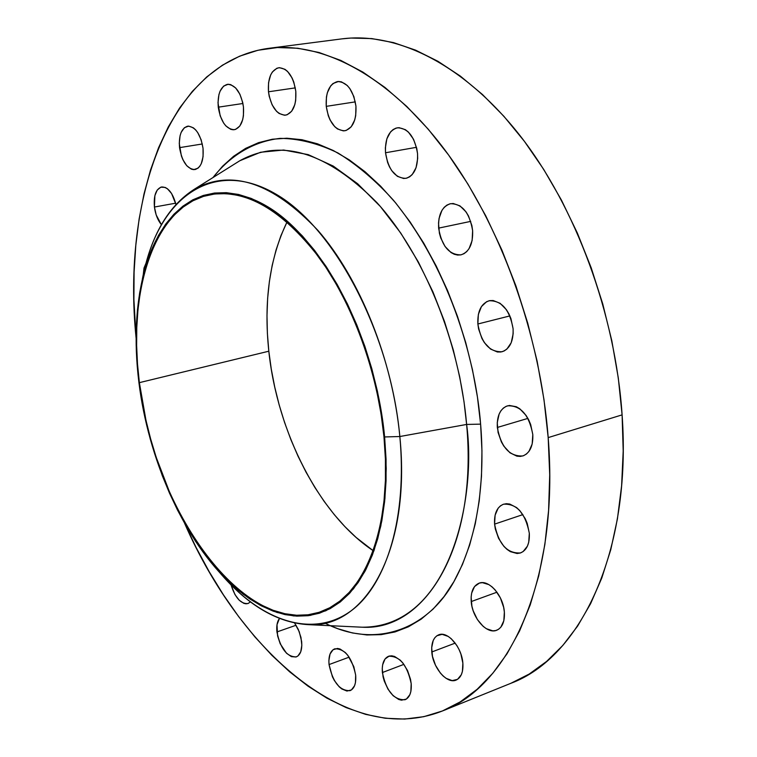 <?xml version="1.0" encoding="UTF-8"?>
<svg xmlns="http://www.w3.org/2000/svg" width="757" height="757" viewBox="0 0 757 757"><rect width="100%" height="100%" fill="white"/><g stroke="black" fill="none" stroke-linecap="round" stroke-linejoin="round"><path stroke-width="1.14" d="M431.793 651.976C431.197 642.939 433.487 637.224 438.663 634.839C447.624 630.751 461.827 647.159 462.858 663.113L460.881 653.991L459.064 649.544L456.793 645.418L451.248 638.728L448.201 636.419L442.126 634.338L436.874 635.776L434.802 637.763L433.212 640.488L431.679 647.737L432.484 656.423L435.502 665.271L440.29 672.964L443.138 676.01L446.147 678.357L452.194 680.609L457.531 679.351L461.316 674.733L462.423 671.355L462.858 663.113C463.398 672.036 461.155 677.695 456.111 680.079C446.98 684.3 432.853 667.778 431.793 651.976L455.212 643.109L431.793 651.976M471.214 601.578C470.646 591.908 473.248 585.786 479.02 583.212C488.662 579.01 503.396 595.579 504.361 612.072L503.651 607.332L500.415 597.973L495.21 589.987L492.126 586.921L488.88 584.622L482.408 582.663L479.427 583.07L474.544 586.543L471.668 593.053L471.128 597.141L471.914 606.225L473.22 610.88L477.402 619.567L483.146 626.351L486.344 628.698L492.807 630.836L495.816 630.534L498.522 629.313L500.822 627.212L503.831 620.731L504.361 612.072C504.862 621.62 502.317 627.676 496.706 630.25C486.874 634.612 472.217 617.92 471.214 601.578L496.961 592.201L471.214 601.578M494.586 524.128C494.047 513.587 497.027 506.944 503.537 504.2C516.747 503.471 525.339 513.142 529.313 533.212L527.213 523.39L525.235 518.687L519.813 510.625L516.596 507.587L509.754 504.058L506.405 503.698L503.282 504.294L500.491 505.818L498.144 508.202L495.106 515.176L494.586 524.128L495.305 528.935L498.57 538.341L503.84 546.308L506.991 549.364L510.332 551.635L517.097 553.509L520.258 553.017L523.106 551.588L527.421 546.138L528.717 542.315L529.313 533.212C529.786 543.621 526.863 550.188 520.542 552.922C507.199 553.755 498.541 544.151 494.586 524.128L522.888 514.609L494.586 524.128M497.321 427.468C496.791 415.896 500.188 408.695 507.493 405.837C520.655 405.25 529.096 414.817 532.796 434.537L530.657 424.488L528.632 419.738L526.087 415.442L519.813 408.808L516.34 406.746L509.414 405.468L506.215 406.301L503.367 408.07L500.964 410.71L499.109 414.117L497.254 422.652L498.059 432.408L501.389 441.946L503.859 446.176L509.981 452.8L516.88 456.159L520.305 456.414L523.532 455.695L526.437 454.02L528.916 451.446L532.18 444.018L532.796 434.537C533.24 445.968 529.919 453.102 522.822 455.951C509.527 456.641 501.02 447.15 497.321 427.468L527.913 418.384L497.321 427.468M477.866 323.996C477.345 311.373 481.092 303.633 489.107 300.766C501.721 300.444 509.716 309.774 513.095 328.737L510.928 318.593L508.912 313.871L506.367 309.651L500.122 303.311L493.176 300.529L489.788 300.624L486.619 301.693L481.433 306.585L478.367 314.41L477.866 323.996L478.613 329.002L481.954 338.521L484.423 342.684L490.517 349.034L497.368 351.986L500.765 352.005L503.973 351.049L506.849 349.128L511.212 342.722L513.151 333.761L513.095 328.737C513.53 341.218 509.849 348.882 502.071 351.74C489.315 352.175 481.253 342.93 477.866 323.996L509.877 315.915L477.866 323.996M438.634 228.122C438.085 214.628 442.031 206.491 450.472 203.709C462.177 203.699 469.567 212.679 472.623 230.648L471.866 225.529L468.488 215.953L466.009 211.856L459.944 205.866L453.235 203.51L449.961 203.822L446.914 205.109L444.208 207.314L441.946 210.361L439.051 218.442L438.521 223.164L439.382 233.118L440.744 237.972L445.078 246.527L450.992 252.535L454.285 254.276L457.625 255.062L460.899 254.872L463.984 253.699L466.747 251.579L469.085 248.599L472.131 240.499L472.623 230.648C473.078 244.009 469.198 252.081 460.985 254.854C449.156 254.986 441.7 246.072 438.634 228.122L470.74 221.375L438.634 228.122M385.512 152.763C384.906 138.777 388.843 130.459 397.33 127.801C407.985 128.047 414.722 136.629 417.533 153.557L416.776 148.542L413.511 139.222L408.383 132.068L405.373 129.674L399.034 127.668L395.958 128.141L393.101 129.561L390.574 131.888L386.855 138.815L385.36 147.861L385.512 152.763L387.593 162.414L389.448 166.795L391.757 170.675L397.378 176.324L403.651 178.501L406.727 178.141L409.622 176.826L412.205 174.583L416.057 167.713L417.665 158.563L417.533 153.557C418.044 167.448 414.164 175.7 405.894 178.34C395.126 178.198 388.332 169.672 385.512 152.763L416.492 147.312L385.512 152.763M326.248 106.359C325.567 92.316 329.314 84.055 337.48 81.557C347.141 81.955 353.292 90.149 355.941 106.131L353.869 96.584L349.819 88.531L347.236 85.475L341.473 81.87L338.521 81.472L333.042 83.497L330.724 85.834L327.355 92.714L326.428 96.972L326.248 106.359L328.283 115.707L330.052 119.928L334.745 126.684L337.508 128.964L343.337 130.885L346.195 130.441L351.22 126.797L354.711 119.984L355.695 115.679L355.941 106.131C356.528 120.089 352.838 128.293 344.861 130.772C335.114 130.459 328.907 122.322 326.248 106.359L355.307 101.873L326.248 106.359M268.48 91.786C267.713 78.103 271.138 70.098 278.746 67.751C287.565 68.225 293.243 76.06 295.798 91.266L293.801 82.097L292.088 77.971L287.575 71.451L284.963 69.313L279.513 67.685L276.901 68.234L272.388 71.962L270.646 74.981L268.546 82.74L268.48 91.786L269.218 96.366L272.113 104.826L276.513 111.288L279.078 113.455L284.471 115.244L287.092 114.78L291.682 111.222L294.823 104.617L295.684 100.463L295.798 91.266C296.489 104.873 293.101 112.84 285.654 115.149C276.769 114.752 271.044 106.964 268.48 91.786L295.315 87.878L268.48 91.786M218.253 107.172C217.41 94.142 220.467 86.525 227.431 84.32C235.588 84.803 240.934 92.354 243.451 106.983L242.713 102.498L239.893 94.228L235.673 87.954L230.724 84.633L228.207 84.254L223.589 86.109L220.098 91.124L218.934 94.587L217.997 102.763L220.155 115.783L223.656 123.098L225.851 125.908L230.734 129.324L233.232 129.778L235.645 129.371L239.846 126.012L242.675 119.729L243.432 115.774L243.451 106.983C244.218 119.947 241.19 127.517 234.377 129.693C226.154 129.277 220.77 121.763 218.253 107.172L242.931 103.501L218.253 107.172M179.541 147.643C178.652 135.418 181.368 128.255 187.67 126.173C195.372 126.637 200.501 133.989 203.027 148.23L201.154 139.79L197.747 132.607L195.637 129.854L193.357 127.81L188.654 126.097L184.367 127.725L181.141 132.399L180.081 135.673L179.267 143.433L181.387 155.923L182.882 159.68L186.771 165.745L191.351 169.142L193.678 169.653L198.003 168.186L199.81 166.256L201.305 163.616L203.075 156.604L203.027 148.23C203.851 160.399 201.163 167.515 194.984 169.568C187.225 169.161 182.077 161.847 179.541 147.643L202.318 143.972L179.541 147.643M154.428 207.03C153.529 195.637 155.923 188.947 161.638 186.97C167.931 186.922 172.7 192.723 175.927 204.371L171.593 193.537L167.411 188.739L165.168 187.424L160.825 187.168L157.219 190.064L154.882 195.618L154.428 207.03L156.216 215.016L161.383 224.659C157.73 220.173 155.412 214.297 154.428 207.03L175.633 203.188L154.428 207.03M143.291 274.469L146.016 263.19L143.991 268.073L143.291 274.469M276.93 631.944C276.333 626.001 277.166 621.516 279.428 618.497L277.005 624.686L277.592 635.899L280.204 643.762L286.496 653.234L291.369 656.631L295.949 657L297.898 656.007L300.737 651.824L301.825 645.295L300.964 637.413L298.296 629.417L294.643 623.087L299.252 631.716L301.636 641.453C302.308 649.799 300.529 654.937 296.299 656.887C286.903 656.972 280.45 648.654 276.93 631.944L296.091 625.244L276.93 631.944M382.389 672.538C381.755 663.898 383.808 658.476 388.559 656.262C399.677 655.855 407.219 664.977 411.183 683.618L410.502 679.275L407.559 670.607L402.951 663.104L400.245 660.161L394.548 656.451L391.776 655.827L389.212 656.054L385.039 658.987L382.654 664.778L382.247 668.478L383.07 676.796L384.272 681.101L388.019 689.211L393.091 695.664L398.731 699.468L401.503 700.178L406.414 699.052L409.868 694.689L410.862 691.482L411.183 683.618C411.77 692.153 409.745 697.519 405.118 699.723C393.905 700.178 386.335 691.113 382.389 672.538L403.907 664.362L382.389 672.538M329.049 664.57C328.368 656.13 330.27 650.878 334.736 648.815C344.918 648.598 351.891 657.341 355.658 675.055L353.812 666.662L347.87 655.382L345.353 652.562L340.073 649.033L337.518 648.446L333.071 649.724L330.043 654.02L328.869 660.662L329.049 664.57L332.446 676.824L334.405 680.581L339.145 686.75L341.748 688.927L346.933 691.046L351.437 689.92L354.569 685.71L355.449 682.615L355.658 675.055C356.292 683.401 354.418 688.605 350.056 690.658C339.789 690.914 332.787 682.218 329.049 664.57L349.157 657.152L329.049 664.57M330.43 625.708L337.953 628.745L352.459 632.966L366.89 634.962L381.131 634.65L395.022 631.944L408.42 626.796L421.157 619.179L433.099 609.092L444.056 596.554L453.897 581.641L462.47 564.457L469.624 545.135L475.254 523.863L479.228 500.86L481.49 476.371L481.954 450.689L480.61 424.138L477.44 397.047L472.472 369.776L465.763 342.684L457.408 316.142L447.519 290.48L436.231 266.038L423.721 243.129L410.143 222.028L395.712 202.961L380.601 186.146L365.035 171.725L349.195 159.822L333.279 150.501L317.467 143.802L301.948 139.723L286.865 138.219L272.369 139.222L258.582 142.647L245.628 148.381L233.591 156.292L222.558 166.237L212.982 177.554C229.986 155.97 252.895 141.455 280.175 138.37C298.987 138.55 318.29 143.442 338.076 153.037C357.645 165.244 376.097 180.98 393.451 200.255C453.112 273.277 476.172 366.738 480.61 424.138L466.624 424.44L464.013 401.683L459.688 376.797L453.292 349.923L444.473 321.403L432.9 291.814L418.366 262.017L400.813 233.147L380.411 206.566L357.645 183.743L333.26 166.076L308.241 154.636L283.648 150.028L260.54 152.261L239.751 160.777L235.37 163.521M139.364 382.654C127.044 290.603 154.693 204.324 211.071 194.511C246.044 189.136 281.784 209.784 318.29 256.453C352.355 302.734 377.686 371.668 383.969 436.808L381.102 414.193L376.835 391.426L371.204 368.801L364.297 346.592L356.197 325.084L347.018 304.551L336.874 285.228L325.907 267.353L314.259 251.116L302.09 236.695L289.543 224.214L276.778 213.796L263.947 205.497L251.182 199.365L238.644 195.42L226.438 193.631L214.695 193.972L203.519 196.366L192.997 200.747L183.222 207.011L174.252 215.045L166.161 224.734L158.989 235.957L152.763 248.561L147.53 262.424L143.31 277.393L140.102 293.338L137.925 310.105L136.771 327.563L136.629 345.561L137.5 363.975L139.364 382.654L145.959 420.267L150.643 438.928L156.207 457.332L169.814 492.788L177.772 509.593L186.43 525.604L195.732 540.697L205.62 554.739L216.029 567.618L226.882 579.2L238.095 589.362L249.602 598.011L261.307 605.013L273.107 610.284L284.897 613.719L296.574 615.252L308.023 614.798L319.132 612.309L329.778 607.757L339.827 601.124L349.176 592.428L357.692 581.707L365.252 569.018L371.763 554.465L377.118 538.161L381.225 520.258L384.007 500.954L385.417 480.449L385.408 458.979L383.969 436.808C393.157 527.241 363.899 598.352 320.448 611.864C244.842 638.823 153.018 509.915 139.364 382.654L268.82 351.21L139.364 382.654M287.026 221.981C269.653 258.165 263.578 301.239 268.82 351.21C277.289 432.039 319.199 514.874 373.173 550.67L356.083 537.423L344.918 526.654L334.263 514.618L324.176 501.437L314.732 487.234L305.998 472.103L298.031 456.197L290.877 439.618L284.594 422.51L279.201 404.986L274.763 387.168L271.29 369.198L268.82 351.21L267.382 333.317L266.984 315.66L267.637 298.381L269.369 281.604L272.16 265.47L276.021 250.122L280.923 235.682L287.026 221.981M399.838 436.524L384.613 436.95L386.231 468.517L384.944 498.418L380.818 525.935L374.043 550.471L364.855 571.526L353.528 588.738L340.404 601.862L325.832 610.757L310.152 615.432L293.744 615.933L276.92 612.432L260.03 605.146L243.357 594.33L227.185 580.297C182.342 536.476 148.23 458.25 138.919 382.55C133.677 340.035 135.796 301.769 145.278 267.77C163.417 204.087 212.367 173.4 267.846 206.822C323.192 239.666 375.595 339.675 384.613 436.95L399.838 436.524C411.202 548.853 365.877 628.31 308.903 624.686C277.564 623.03 247.653 605.449 219.151 571.942L232.778 586.628C271.621 624.695 317.429 636.457 352.336 609.905C387.045 583.259 407.275 516.435 399.838 436.524L466.624 424.44L399.838 436.524C390.527 333.846 334.859 228.368 276.277 194.331C217.543 159.642 166.076 192.619 147.038 259.509L142.373 278.992C150.775 235.815 168.224 205.819 194.719 189.004C231.699 168.82 272.775 182.636 317.959 230.44C359.935 278.595 392.637 359.764 399.838 436.524M356.821 626.957L361.988 627.203C425.529 631.319 477.932 545.967 466.624 424.44C459.537 341.454 423.56 253.869 376.948 202.658C326.731 151.977 280.998 138.02 239.751 160.777L235.332 163.55M442.353 710.993L510.814 683.325C580.278 657.663 631.925 551.598 622.103 414.874L548.182 437.603C559.555 578.376 510 686.183 442.353 710.993C349.204 747.916 240.811 652.345 184.651 523.418L195.987 547.254L209.187 571.686L223.457 594.888L238.71 616.69L254.891 636.892L271.895 655.335L289.647 671.819L308.023 686.154L326.91 698.143L346.167 707.615L365.659 714.371L385.218 718.242L404.654 719.065L423.778 716.68L442.391 710.984L460.256 701.862L477.147 689.286L492.826 673.228L507.058 653.736L519.595 630.912L530.212 604.919L538.7 575.973L544.879 544.378L548.588 510.492L549.714 474.743L548.182 437.603L622.103 414.874C615.356 313.966 575.632 206.784 519.945 135.512C464.032 64.317 396.952 31.718 341.909 38.872L268.915 48.306M136.109 338.19C121.811 198.296 169.398 61.847 268.678 48.334C322.264 41.361 388.369 75.293 444.198 149.053C499.809 222.889 540.299 333.752 548.182 437.603L543.98 399.592L537.139 361.259L527.733 323.163L515.905 285.872L501.844 249.933L485.767 215.849L467.93 184.083L448.627 155.062L428.169 129.116L406.85 106.519L384.982 87.462L362.877 72.085L340.811 60.428L319.066 52.507L297.861 48.249L277.422 47.549L257.938 50.265L239.562 56.207L222.444 65.187L206.67 76.987L192.354 91.37L179.532 108.109L168.262 126.968L158.573 147.71L150.492 170.117L144 193.962L139.118 219.038L135.825 245.126L134.093 272.047L133.904 299.592L136.109 338.19M231.046 584.906L234.992 594.624L239.203 600.216L243.792 603.338L246.016 603.802L248.069 603.509L250.444 601.9L247.993 603.528C240.915 604.152 235.266 597.945 231.046 584.906M138.919 382.55L137.055 363.795L136.175 345.315L136.317 327.242L137.471 309.708L139.657 292.874L142.874 276.863L147.113 261.827L152.365 247.899L158.601 235.238L165.802 223.968L173.93 214.231L182.939 206.15L192.751 199.848L203.311 195.448L214.543 193.026L226.334 192.675L238.587 194.464L251.192 198.419L264.004 204.57L276.901 212.897L289.723 223.362L302.327 235.891L314.562 250.378L326.267 266.691L337.291 284.641L347.482 304.059L356.708 324.687L364.846 346.299L371.791 368.612L377.44 391.35L381.727 414.23L384.613 436.95L386.061 459.225L386.061 480.799L384.641 501.399L381.84 520.788L377.705 538.766L372.33 555.146L365.782 569.766L358.175 582.502L349.62 593.27L340.234 601.995L330.128 608.647L319.435 613.208L308.279 615.696L296.772 616.141L285.039 614.608L273.201 611.145L261.354 605.846L249.602 598.806L238.048 590.119L226.778 579.9L215.887 568.27L205.44 555.335L195.514 541.236L186.175 526.077L177.479 510L169.492 493.129L162.263 475.595L150.246 439.06L141.758 401.437L138.919 382.55M510.852 683.306L529.219 674.042L546.62 661.419L562.82 645.437L577.572 626.143L590.621 603.641L601.758 578.093L610.757 549.733L617.428 518.857L621.611 485.805L623.2 450.983L622.103 414.874L618.299 377.961L611.817 340.773L602.733 303.86L591.179 267.76L577.326 232.986L561.401 200.028L543.658 169.341L524.383 141.313L503.869 116.266L482.427 94.474L460.37 76.116L438 61.326L415.602 50.151L393.46 42.591L371.81 38.588L350.888 38.049L341.672 38.9M308.903 624.686L361.988 627.203C450.141 627.723 476.91 497.614 466.624 424.44L480.61 424.138C484.584 471.251 480.771 532.19 454.616 580.373C428.736 628.537 376.57 649.629 324.838 623.068M232.778 586.628L227.185 580.297M239.751 160.777L194.719 189.004M147.038 259.509L145.278 267.77M361.988 627.203L356.784 626.947"/></g></svg>
